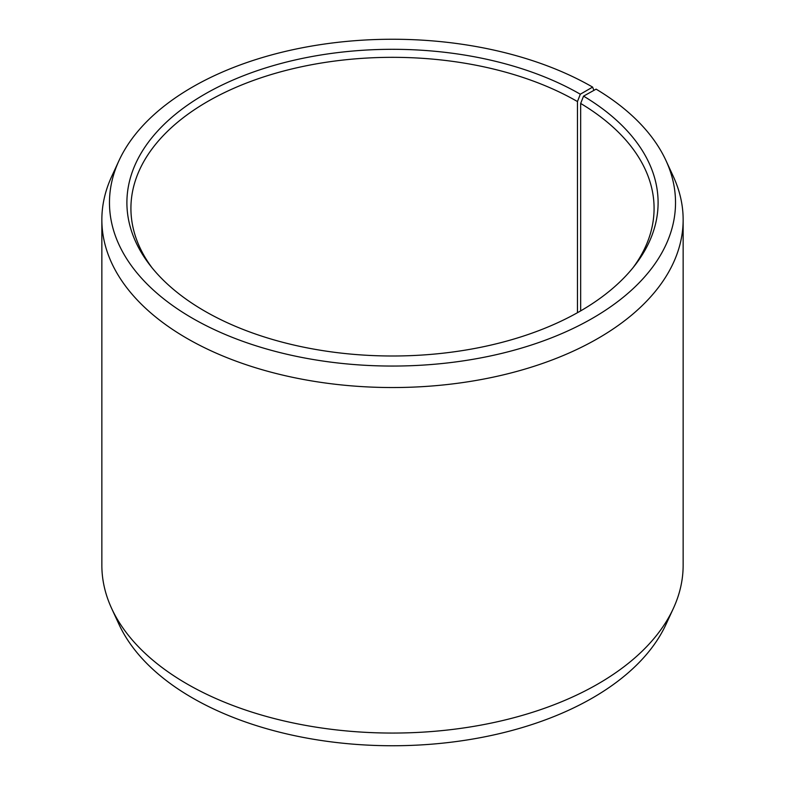<?xml version="1.0" encoding="UTF-8"?>
<svg xmlns="http://www.w3.org/2000/svg" width="785" height="785" viewBox="0 0 785 785"><rect width="100%" height="100%" fill="white"/><g stroke="black" fill="none" stroke-linecap="round" stroke-linejoin="round"><path stroke-width="1.18" d="M633.083 267.626A261.582 151.024 -0 0 0 654.082 208.349A261.582 151.024 -0 0 0 580.664 103.443L580.664 310.88M593.882 90.373L592.626 87.106L580.311 94.22A265.605 153.35 -0 0 0 241.878 76.351A265.605 153.35 -0 0 0 150.033 265.251A265.605 153.35 -0 0 0 204.689 311.086A265.605 153.35 -0 0 0 634.967 265.251A265.605 153.35 -0 0 0 583.559 96.133L580.664 103.443M592.626 87.106A283.022 163.408 -0 0 0 319.044 44.853A283.022 163.408 -0 0 0 119.006 160.601A283.022 163.408 -0 0 0 192.374 318.2A283.022 163.408 -0 0 0 533.829 344.222A283.022 163.408 -0 0 0 665.994 160.601A283.022 163.408 -0 0 0 596.09 89.147L583.559 96.133M119.006 160.601L111.647 176.556A290.646 167.804 -0 0 0 101.854 219.741A290.646 167.804 -0 0 0 186.987 338.394A290.646 167.804 -0 0 0 503.725 374.769A290.646 167.804 -0 0 0 683.146 219.741A290.646 167.804 -0 0 0 673.353 176.556L665.994 160.601M101.854 219.741L101.854 565.259A290.646 167.804 -0 0 0 111.647 608.444A290.646 167.804 -0 0 0 186.987 683.912A290.646 167.804 -0 0 0 467.938 727.312A290.646 167.804 -0 0 0 673.353 608.444A290.646 167.804 -0 0 0 683.146 565.259L683.146 219.741M111.647 608.444L119.006 624.399A283.022 163.408 -0 0 0 192.374 697.894A283.022 163.408 -0 0 0 465.956 740.147A283.022 163.408 -0 0 0 665.994 624.399L673.353 608.444M580.311 94.22L577.466 101.559A261.582 151.024 -0 0 0 292.403 68.825A261.582 151.024 -0 0 0 130.918 208.349A261.582 151.024 -0 0 0 151.917 267.626M577.466 101.559L577.466 312.705"/></g></svg>
